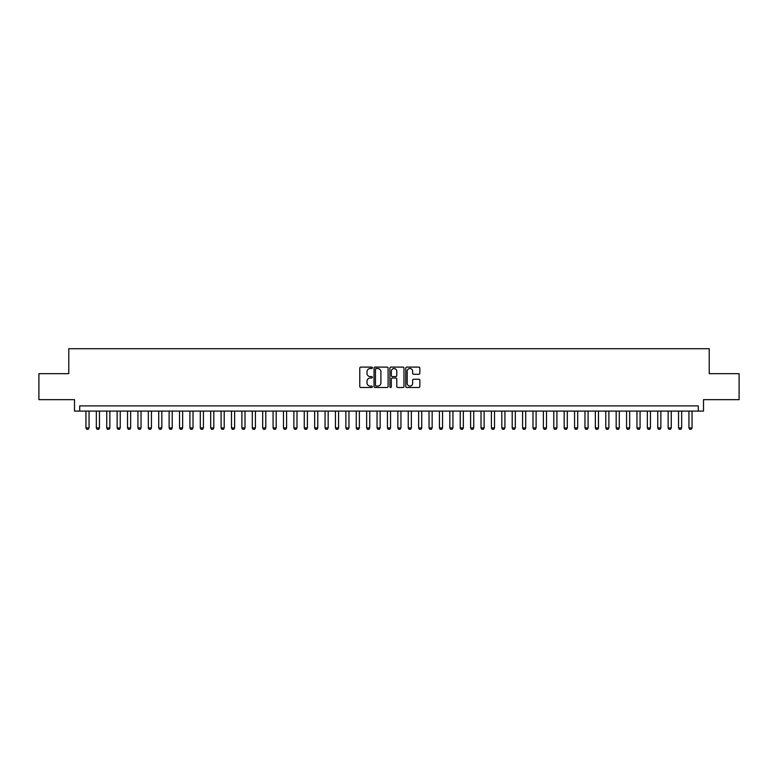 <?xml version="1.0" encoding="UTF-8"?>
<svg xmlns="http://www.w3.org/2000/svg" width="778" height="778" viewBox="0 0 778 778"><rect width="100%" height="100%" fill="white"/><g stroke="black" fill="none" stroke-linecap="round" stroke-linejoin="round"><path stroke-width="1.17" d="M372.37 367.809A0.71 0.71 0 0 0 371.651 367.099L360.807 367.099A1.021 1.021 0 0 0 359.786 368.12L359.786 386.491A1.021 1.021 0 0 0 360.807 387.512L371.651 387.512A0.71 0.71 0 0 0 372.37 386.792A0.71 0.71 0 0 0 371.651 386.083L370.25 386.083A3.268 3.268 0 0 1 366.983 382.815L366.983 381.288A3.268 3.268 0 0 1 370.25 378.02L371.651 378.02A0.71 0.71 0 0 0 372.37 377.301A0.71 0.71 0 0 0 371.651 376.591L370.25 376.591A3.268 3.268 0 0 1 366.983 373.323L366.983 371.796A3.268 3.268 0 0 1 370.25 368.529L371.651 368.529A0.71 0.71 0 0 0 372.37 367.809M418.827 374.296A1.021 1.021 0 0 0 419.848 373.275L419.848 368.12A1.021 1.021 0 0 0 418.827 367.099L406.777 367.099A1.021 1.021 0 0 0 405.766 368.12L405.766 386.491A1.021 1.021 0 0 0 406.777 387.512L418.827 387.512A1.021 1.021 0 0 0 419.848 386.491L419.848 380.267A1.021 1.021 0 0 0 418.827 379.246L413.672 379.246A1.021 1.021 0 0 0 412.651 380.267L412.651 383.35A2.733 2.733 0 0 1 409.918 386.083A2.733 2.733 0 0 1 407.186 383.35L407.186 371.262A2.733 2.733 0 0 1 409.918 368.529A2.733 2.733 0 0 1 412.651 371.262L412.651 373.275A1.021 1.021 0 0 0 413.672 374.296L418.827 374.296M698.294 411.095L703.497 411.095L703.497 399.659L739.1 399.659L739.1 373.664L709.215 373.664L709.215 348.709L68.785 348.709L68.785 373.664L38.9 373.664L38.9 399.659L74.503 399.659L74.503 411.095L698.294 411.095L698.294 405.892L79.706 405.892L79.706 411.095M388.105 368.12A1.021 1.021 0 0 0 387.084 367.099L375.045 367.099A1.021 1.021 0 0 0 374.024 368.12L374.024 386.491A1.021 1.021 0 0 0 375.045 387.512L387.084 387.512A1.021 1.021 0 0 0 388.105 386.491L388.105 368.12M390.916 367.099L402.955 367.099A1.021 1.021 0 0 1 403.976 368.12L403.976 386.491A1.021 1.021 0 0 1 402.955 387.512L397.801 387.512A1.021 1.021 0 0 1 396.78 386.491L396.78 379.042A1.021 1.021 0 0 0 395.759 378.02L392.345 378.02A1.021 1.021 0 0 0 391.324 379.042L391.324 386.792A0.71 0.71 0 0 1 390.605 387.512A0.71 0.71 0 0 1 389.895 386.792L389.895 368.12A1.021 1.021 0 0 1 390.916 367.099M376.163 368.529A0.71 0.71 0 0 0 375.453 369.239L375.453 385.363A0.71 0.71 0 0 0 376.163 386.083L377.651 386.083A3.268 3.268 0 0 0 380.909 382.815L380.909 371.796A3.268 3.268 0 0 0 377.651 368.529L376.163 368.529M396.78 371.31A2.733 2.733 0 0 0 394.047 368.577A2.733 2.733 0 0 0 391.324 371.31L391.324 375.57A1.021 1.021 0 0 0 392.345 376.591L395.759 376.591A1.021 1.021 0 0 0 396.78 375.57L396.78 371.31M85.94 411.095L85.94 427.939L89.062 427.939L89.062 411.095M89.062 427.939L88.284 429.291L86.728 429.291L85.94 427.939M96.336 411.095L96.336 427.939L99.458 427.939L99.458 411.095M99.458 427.939L98.68 429.291L97.124 429.291L96.336 427.939M106.742 411.095L106.742 427.939L109.854 427.939L109.854 411.095M109.854 427.939L109.076 429.291L107.52 429.291L106.742 427.939M117.138 411.095L117.138 427.939L120.25 427.939L120.25 411.095M120.25 427.939L119.472 429.291L117.916 429.291L117.138 427.939M127.534 411.095L127.534 427.939L130.646 427.939L130.646 411.095M130.646 427.939L129.868 429.291L128.312 429.291L127.534 427.939M137.93 411.095L137.93 427.939L141.042 427.939L141.042 411.095M141.042 427.939L140.264 429.291L138.708 429.291L137.93 427.939M148.326 411.095L148.326 427.939L151.438 427.939L151.438 411.095M151.438 427.939L150.66 429.291L149.104 429.291L148.326 427.939M158.722 411.095L158.722 427.939L161.834 427.939L161.834 411.095M161.834 427.939L161.056 429.291L159.5 429.291L158.722 427.939M169.118 411.095L169.118 427.939L172.23 427.939L172.23 411.095M172.23 427.939L171.452 429.291L169.896 429.291L169.118 427.939M179.514 411.095L179.514 427.939L182.636 427.939L182.636 411.095M182.636 427.939L181.848 429.291L180.292 429.291L179.514 427.939M189.91 411.095L189.91 427.939L193.032 427.939L193.032 411.095M193.032 427.939L192.244 429.291L190.688 429.291L189.91 427.939M200.306 411.095L200.306 427.939L203.428 427.939L203.428 411.095M203.428 427.939L202.64 429.291L201.084 429.291L200.306 427.939M210.702 411.095L210.702 427.939L213.824 427.939L213.824 411.095M213.824 427.939L213.036 429.291L211.48 429.291L210.702 427.939M221.098 411.095L221.098 427.939L224.22 427.939L224.22 411.095M224.22 427.939L223.442 429.291L221.876 429.291L221.098 427.939M231.494 411.095L231.494 427.939L234.616 427.939L234.616 411.095M234.616 427.939L233.838 429.291L232.272 429.291L231.494 427.939M241.89 411.095L241.89 427.939L245.012 427.939L245.012 411.095M245.012 427.939L244.234 429.291L242.668 429.291L241.89 427.939M252.286 411.095L252.286 427.939L255.408 427.939L255.408 411.095M255.408 427.939L254.63 429.291L253.064 429.291L252.286 427.939M262.682 411.095L262.682 427.939L265.804 427.939L265.804 411.095M265.804 427.939L265.026 429.291L263.46 429.291L262.682 427.939M273.078 411.095L273.078 427.939L276.2 427.939L276.2 411.095M276.2 427.939L275.422 429.291L273.856 429.291L273.078 427.939M283.474 411.095L283.474 427.939L286.596 427.939L286.596 411.095M286.596 427.939L285.818 429.291L284.252 429.291L283.474 427.939M293.87 411.095L293.87 427.939L296.992 427.939L296.992 411.095M296.992 427.939L296.214 429.291L294.648 429.291L293.87 427.939M304.266 411.095L304.266 427.939L307.388 427.939L307.388 411.095M307.388 427.939L306.61 429.291L305.044 429.291L304.266 427.939M314.662 411.095L314.662 427.939L317.784 427.939L317.784 411.095M317.784 427.939L317.006 429.291L315.45 429.291L314.662 427.939M325.058 411.095L325.058 427.939L328.18 427.939L328.18 411.095M328.18 427.939L327.402 429.291L325.846 429.291L325.058 427.939M335.454 411.095L335.454 427.939L338.576 427.939L338.576 411.095M338.576 427.939L337.798 429.291L336.242 429.291L335.454 427.939M345.85 411.095L345.85 427.939L348.972 427.939L348.972 411.095M348.972 427.939L348.194 429.291L346.638 429.291L345.85 427.939M356.256 411.095L356.256 427.939L359.368 427.939L359.368 411.095M359.368 427.939L358.59 429.291L357.034 429.291L356.256 427.939M366.652 411.095L366.652 427.939L369.764 427.939L369.764 411.095M369.764 427.939L368.986 429.291L367.43 429.291L366.652 427.939M377.048 411.095L377.048 427.939L380.16 427.939L380.16 411.095M380.16 427.939L379.382 429.291L377.826 429.291L377.048 427.939M387.444 411.095L387.444 427.939L390.556 427.939L390.556 411.095M390.556 427.939L389.778 429.291L388.222 429.291L387.444 427.939M397.84 411.095L397.84 427.939L400.952 427.939L400.952 411.095M400.952 427.939L400.174 429.291L398.618 429.291L397.84 427.939M408.236 411.095L408.236 427.939L411.348 427.939L411.348 411.095M411.348 427.939L410.57 429.291L409.014 429.291L408.236 427.939M418.632 411.095L418.632 427.939L421.744 427.939L421.744 411.095M421.744 427.939L420.966 429.291L419.41 429.291L418.632 427.939M429.028 411.095L429.028 427.939L432.15 427.939L432.15 411.095M432.15 427.939L431.362 429.291L429.806 429.291L429.028 427.939M439.424 411.095L439.424 427.939L442.546 427.939L442.546 411.095M442.546 427.939L441.758 429.291L440.202 429.291L439.424 427.939M449.82 411.095L449.82 427.939L452.942 427.939L452.942 411.095M452.942 427.939L452.154 429.291L450.598 429.291L449.82 427.939M460.216 411.095L460.216 427.939L463.338 427.939L463.338 411.095M463.338 427.939L462.55 429.291L460.994 429.291L460.216 427.939M470.612 411.095L470.612 427.939L473.734 427.939L473.734 411.095M473.734 427.939L472.956 429.291L471.39 429.291L470.612 427.939M481.008 411.095L481.008 427.939L484.13 427.939L484.13 411.095M484.13 427.939L483.352 429.291L481.786 429.291L481.008 427.939M491.404 411.095L491.404 427.939L494.526 427.939L494.526 411.095M494.526 427.939L493.748 429.291L492.182 429.291L491.404 427.939M501.8 411.095L501.8 427.939L504.922 427.939L504.922 411.095M504.922 427.939L504.144 429.291L502.578 429.291L501.8 427.939M512.196 411.095L512.196 427.939L515.318 427.939L515.318 411.095M515.318 427.939L514.54 429.291L512.974 429.291L512.196 427.939M522.592 411.095L522.592 427.939L525.714 427.939L525.714 411.095M525.714 427.939L524.936 429.291L523.37 429.291L522.592 427.939M532.988 411.095L532.988 427.939L536.11 427.939L536.11 411.095M536.11 427.939L535.332 429.291L533.766 429.291L532.988 427.939M543.384 411.095L543.384 427.939L546.506 427.939L546.506 411.095M546.506 427.939L545.728 429.291L544.162 429.291L543.384 427.939M553.78 411.095L553.78 427.939L556.902 427.939L556.902 411.095M556.902 427.939L556.124 429.291L554.558 429.291L553.78 427.939M564.176 411.095L564.176 427.939L567.298 427.939L567.298 411.095M567.298 427.939L566.52 429.291L564.964 429.291L564.176 427.939M574.572 411.095L574.572 427.939L577.694 427.939L577.694 411.095M577.694 427.939L576.916 429.291L575.36 429.291L574.572 427.939M584.968 411.095L584.968 427.939L588.09 427.939L588.09 411.095M588.09 427.939L587.312 429.291L585.756 429.291L584.968 427.939M595.365 411.095L595.365 427.939L598.486 427.939L598.486 411.095M598.486 427.939L597.708 429.291L596.152 429.291L595.365 427.939M605.77 411.095L605.77 427.939L608.882 427.939L608.882 411.095M608.882 427.939L608.104 429.291L606.548 429.291L605.77 427.939M616.166 411.095L616.166 427.939L619.278 427.939L619.278 411.095M619.278 427.939L618.5 429.291L616.944 429.291L616.166 427.939M626.562 411.095L626.562 427.939L629.674 427.939L629.674 411.095M629.674 427.939L628.896 429.291L627.34 429.291L626.562 427.939M636.958 411.095L636.958 427.939L640.07 427.939L640.07 411.095M640.07 427.939L639.292 429.291L637.736 429.291L636.958 427.939M647.354 411.095L647.354 427.939L650.466 427.939L650.466 411.095M650.466 427.939L649.688 429.291L648.132 429.291L647.354 427.939M657.75 411.095L657.75 427.939L660.862 427.939L660.862 411.095M660.862 427.939L660.084 429.291L658.528 429.291L657.75 427.939M668.146 411.095L668.146 427.939L671.258 427.939L671.258 411.095M671.258 427.939L670.48 429.291L668.924 429.291L668.146 427.939M678.542 411.095L678.542 427.939L681.664 427.939L681.664 411.095M681.664 427.939L680.876 429.291L679.32 429.291L678.542 427.939M688.938 411.095L688.938 427.939L692.06 427.939L692.06 411.095M692.06 427.939L691.272 429.291L689.716 429.291L688.938 427.939"/></g></svg>
